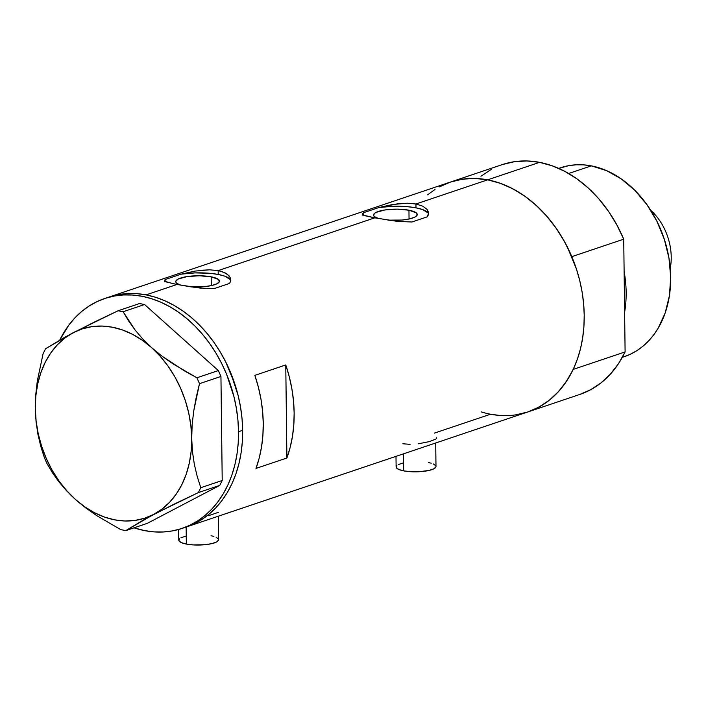 <?xml version="1.0" encoding="UTF-8"?>
<svg xmlns="http://www.w3.org/2000/svg" width="706" height="706" viewBox="0 0 706 706"><rect width="100%" height="100%" fill="white"/><g stroke="black" fill="none" stroke-linecap="round" stroke-linejoin="round"><path stroke-width="1.06" d="M178.644 529.465L178.768 540.152A19.936 5.127 -0.7 0 0 186.349 544.079L186.137 527.038L186.349 544.079A19.936 5.127 -0.7 0 0 207.423 544.423A19.936 5.127 -0.7 0 0 218.639 539.666L218.357 516.192M395.995 456.358L396.119 466.948A19.936 5.127 -0.7 0 0 403.691 470.867L403.488 453.834L403.691 470.867A19.936 5.127 -0.7 0 0 424.774 471.22A19.936 5.127 -0.7 0 0 435.99 466.463L435.708 442.98M208.482 515.689L218.339 512.371M436.405 438.408L436.334 437.694M418.137 443.827L429.177 441.656L435.69 439.158M402.844 443.747L410.089 444.365M378.716 218.595A21.868 5.622 179.3 0 1 373.536 215.039A21.868 5.622 179.3 0 1 385.838 209.823A21.868 5.622 179.3 0 1 408.95 210.203A21.868 5.622 179.3 0 1 417.255 214.509A21.868 5.622 179.3 0 1 387.894 220.14L402.129 220.043L409.568 218.886L414.863 217.113L417.184 214.968L416.196 212.806L408.95 210.203L409.056 219.001L408.95 210.203L397.134 209.144L384.735 209.982L375.927 212.435L374.356 213.477L373.677 215.674L374.595 216.742L378.751 218.604M180.93 285.206A21.868 5.622 179.3 0 1 175.75 281.65A21.868 5.622 179.3 0 1 188.052 276.434A21.868 5.622 179.3 0 1 211.173 276.823A21.868 5.622 179.3 0 1 219.478 281.12A21.868 5.622 179.3 0 1 190.117 286.751L204.343 286.654L211.791 285.506L217.086 283.724L219.407 281.588L218.419 279.417L211.173 276.823L211.279 285.621L211.173 276.823L199.357 275.764L186.958 276.602L178.15 279.046L175.82 281.182L175.9 282.285L176.818 283.353L180.974 285.224M230.791 280.529A33.226 8.543 -0.7 0 0 218.216 274.449A33.226 8.543 -0.7 0 0 181.08 274.166L195.094 271.078L209.603 269.807L218.172 270.592L218.216 274.449L218.172 270.592L374.745 217.854L365.505 215.842L362.152 214.077L363.537 212.709L378.866 207.546L392.871 204.466L407.38 203.196L415.949 203.981L415.993 207.838A33.226 8.543 -0.7 0 0 378.866 207.546L397.805 203.76L407.38 203.196L415.949 203.981L487.643 179.836A121.282 91.727 -108.6 0 0 450.366 182.086A121.282 91.727 71.4 0 1 487.643 179.836L415.949 203.981L422.735 206.152L427.059 209.391L428.604 213.168L427.254 216.83L411.925 221.993L397.893 221.446L374.745 217.854L218.172 270.592L221.843 271.519L227.438 274.272L230.412 277.855L230.518 281.659L229.476 283.441L214.147 288.613L205.005 288.48L190.293 286.777L173.323 283.75L164.78 281.288L164.374 280.688L165.751 279.329L181.08 274.166L195.094 271.078M200.019 270.372L209.603 269.807L218.172 270.592L224.958 272.763L229.282 276.002M146.063 294.879L176.968 284.474L146.063 294.879A121.282 91.727 71.4 0 1 240.419 406.453A121.282 91.727 71.4 0 1 186.207 527.011A121.282 91.727 -108.6 0 0 242.643 430.325L242.043 418.755L240.534 407.115L238.134 395.519L230.73 372.927L225.814 362.143L220.14 351.835L213.759 342.11L206.752 333.064L199.163 324.769L191.088 317.321L182.58 310.781L173.747 305.221L164.657 300.694L155.399 297.235L146.063 294.879L136.743 293.652L127.53 293.572L118.502 294.631L109.765 296.811L118.502 294.631L127.53 293.572L136.743 293.652L146.063 294.879L155.399 297.235L164.657 300.694L173.747 305.221L182.58 310.781L191.088 317.321L199.163 324.769L206.752 333.064L213.759 342.11L220.14 351.835L225.814 362.143L234.851 384.09L238.134 395.519L240.534 407.115L242.043 418.755L242.643 430.325L238.522 431.719A121.282 91.727 71.4 0 1 182.086 528.406A121.282 91.727 71.4 0 1 134.008 527.832L144.809 530.656L154.129 531.883L163.342 531.971L172.37 530.912L181.107 528.723L189.49 525.423L197.424 521.046L204.846 515.636L211.668 509.238L217.836 501.922L223.281 493.75L227.967 484.81L231.833 475.173L234.842 464.954L236.978 454.232L238.204 443.112L238.522 431.719L242.643 430.325A121.282 91.727 -108.6 0 0 108.786 297.138A121.282 91.727 71.4 0 1 146.063 294.879M499.83 415.455L490.511 414.228L434.499 433.087M182.086 528.406L579.705 394.486A121.282 91.727 -108.6 0 0 625.101 351.923L573.184 369.406A121.282 91.727 71.4 0 1 527.788 411.969A121.282 91.727 -108.6 0 0 582 291.401A121.282 91.727 -108.6 0 0 487.643 179.836L478.324 178.609L469.111 178.521L460.083 179.58L451.337 181.769L442.962 185.069M254.857 375.363L285.762 364.949A121.282 91.727 71.4 0 1 286.901 458.009L255.996 468.422A121.282 91.727 -108.6 0 0 254.857 375.363L285.762 364.949L286.901 458.009L255.996 468.422L259.252 457.867L261.564 446.766L262.897 435.24L263.25 423.388L262.606 411.351L260.982 399.252L258.387 387.215L254.857 375.363M527.744 411.986L535.192 408.995L543.126 404.617L550.539 399.199L557.369 392.81L563.538 385.485L568.983 377.313L573.66 368.373L577.526 358.745L580.544 348.517L582.671 337.795L583.906 326.684L584.224 315.282L583.624 303.704L582.115 292.063L579.714 280.476L576.431 269.048L567.395 247.091L561.72 236.792L555.34 227.067L548.333 218.013L540.743 209.726L532.668 202.278L524.161 195.738L515.327 190.179L506.237 185.643L496.98 182.183L487.643 179.836A121.282 91.727 71.4 0 1 571.807 256.657L623.725 239.175A121.282 91.727 -108.6 0 0 539.56 162.345L487.643 179.836L539.56 162.345A121.282 91.727 -108.6 0 0 502.284 164.604L104.664 298.523A121.282 91.727 71.4 0 1 238.522 431.719L237.922 420.141L236.413 408.5L234.013 396.913L226.617 374.312L221.693 363.528L216.018 353.221L209.647 343.495L202.631 334.45L195.05 326.163L186.966 318.706L178.468 312.176L169.625 306.616L160.536 302.08L151.278 298.62L141.941 296.264L132.622 295.046L123.409 294.958L114.39 296.017L105.644 298.206L97.26 301.497L89.327 305.875L81.905 311.293L75.083 317.682L68.914 325.007L59.789 340.018A121.282 91.727 71.4 0 1 104.664 298.523M435.02 189.446L427.607 194.856M186.172 527.029L193.612 524.037L201.545 519.66L208.967 514.25L215.789 507.852L221.958 500.536L227.403 492.364L232.08 483.416L235.945 473.788L238.963 463.56L241.099 452.846L242.326 441.727L242.643 430.325L242.326 441.727L241.099 452.846L238.963 463.56L235.945 473.788L232.08 483.416L227.403 492.364L221.958 500.536L215.789 507.852L208.967 514.25L201.545 519.66L193.612 524.037L186.172 527.029M285.762 364.949L289.292 376.801L291.887 388.847L293.511 400.946L294.146 412.984L293.802 424.827L292.46 436.361L290.157 447.463L286.901 458.009L285.762 364.949M428.568 213.918A33.226 8.543 -0.7 0 0 415.993 207.838L415.949 203.981L422.735 206.152L427.059 209.391L428.489 212.197L428.295 215.048L427.254 216.83L411.925 221.993L397.893 221.446L374.745 217.854L363.678 215.251L362.152 214.077L363.537 212.709A33.226 8.543 -0.7 0 0 362.293 214.412M362.152 214.077L362.478 213.433M428.207 213.053L422.726 209.603L415.993 207.838L407.45 206.673L392.915 206.276L378.866 207.546L363.537 212.709L362.169 215.233M230.412 277.855L230.518 281.659L229.476 283.441L214.147 288.613L200.116 288.066L176.968 284.474L165.901 281.862L164.374 280.688L165.751 279.329A33.226 8.543 -0.7 0 0 164.516 281.023M164.374 280.661L164.701 280.044M230.43 279.664L224.949 276.214L218.216 274.449L209.673 273.284L195.138 272.895L181.08 274.166L165.751 279.329L164.392 281.844M428.418 462.545L431.234 463.207M433.458 464.01L435.858 465.881M435.929 466.887L433.811 468.837L428.983 470.461L418.376 471.776L410.618 471.705L403.691 470.867L398.652 469.402L396.251 467.531L396.878 465.528M398.308 464.574L403.126 462.951M211.068 535.748L213.883 536.41M216.115 537.213L218.507 539.093M218.578 540.09L216.46 542.04L211.632 543.664L204.846 544.723L193.267 544.908L186.349 544.079L181.301 542.614L178.909 540.734L179.527 538.731M180.957 537.778L185.775 536.154M75.418 499.442L85.532 507.755L96.625 515.574L120.744 529.632L125.809 530.594L144.739 519.219L174.506 503.943L198.315 492.612L219.751 485.393L147.245 523.375L125.809 530.594L153.626 514.445L198.315 492.612L200.778 487.705L197.203 476.418L194.353 464.407L192.473 451.805L191.705 438.523L192.147 424.774L193.718 411.016L196.233 397.284L199.507 383.667L220.943 376.448L222.214 480.486L200.778 487.705L197.203 476.418L194.353 464.407L192.473 451.805L191.705 438.523L192.147 424.774L193.718 411.016L199.507 383.667L196.912 377.789L172.97 363.846L161.868 356.053L151.587 347.608L142.674 338.889L135.014 329.914L128.545 320.806L123.135 311.743L144.571 304.515L218.348 370.571L196.912 377.789L184.69 371.056L161.868 356.053L151.587 347.608L142.674 338.889L135.014 329.914L123.135 311.743L118.07 310.772L73.38 332.605L45.563 348.755L43.101 353.662L37.294 381.081L35.741 394.839L35.3 408.527L36.077 421.87L37.956 434.464L40.789 446.386L44.372 457.7L46.967 463.577L52.359 472.614L58.748 481.616L66.373 490.582L75.418 499.442L85.532 507.755L96.625 515.574L120.744 529.632L125.809 530.594L147.245 523.375L219.751 485.393L222.214 480.486L220.943 376.448L218.348 370.571L144.571 304.515L139.514 303.554L118.07 310.772L94.436 322.015L64.634 337.3L45.563 348.755L43.101 353.662L37.294 381.081L35.741 394.839L35.3 408.527A99.687 75.392 71.4 0 1 73.38 332.605A99.687 75.392 71.4 0 1 151.587 347.608A99.687 75.392 71.4 0 1 191.705 438.523A99.687 75.392 71.4 0 1 153.626 514.445A99.687 75.392 71.4 0 1 75.418 499.442A99.687 75.392 71.4 0 1 35.3 408.527L36.077 421.87L37.956 434.464L40.789 446.386L44.372 457.7L46.967 463.577L52.359 472.614L58.748 481.616L66.373 490.582L75.418 499.442L84.667 506.776L94.401 512.688L104.462 517.066L114.681 519.854L124.874 520.984L134.881 520.454L144.518 518.257L153.626 514.445L162.045 509.079L169.634 502.248L176.262 494.068L181.821 484.678L186.207 474.247L189.349 462.951L191.194 450.975L191.705 438.523L190.885 425.824L188.74 413.089L185.307 400.523L180.639 388.353L174.832 376.783L167.966 366.017L160.174 356.239L151.587 347.608L142.347 340.274L132.604 334.362L122.544 329.984L112.325 327.196L102.132 326.066L92.124 326.596L82.487 328.793L73.38 332.605L64.961 337.971L57.371 344.802L50.744 352.982L45.193 362.372L40.807 372.803L37.656 384.099L35.812 396.075L35.3 408.527L36.121 421.226L38.265 433.969L41.707 446.527L46.367 458.697L52.173 470.267L59.039 481.033L66.832 490.811L75.418 499.442M200.778 487.705L222.214 480.486L219.751 485.393L198.315 492.612L200.778 487.705M196.912 377.789L218.348 370.571L220.943 376.448L199.507 383.667L196.912 377.789M118.07 310.772L139.514 303.554L144.571 304.515L123.135 311.743L118.07 310.772M622.321 357.333L624.316 356.662A99.687 75.392 -108.6 0 0 668.873 257.575A99.687 75.392 -108.6 0 0 591.319 165.866L568.657 173.499L591.319 165.866A99.687 75.392 -108.6 0 0 560.679 167.728L558.684 168.399M502.548 164.516L514.489 161.683L526.897 160.959L539.56 162.345L552.251 165.822L564.738 171.329L576.802 178.759L588.23 187.99L598.812 198.854L608.369 211.156L616.717 224.676L623.725 239.175L625.101 351.923L573.184 369.406L566.503 381.275L558.437 391.654L549.144 400.337L538.775 407.177L527.523 412.057L515.583 414.89M527.788 411.969A121.282 91.727 71.4 0 1 481.201 411.88M439.37 186.878L450.631 181.998L462.571 179.174L474.979 178.441L487.643 179.836L500.333 183.313L512.821 188.811L524.885 196.25L536.313 205.472L546.894 216.336L556.452 228.638L564.8 242.158L571.807 256.657L623.725 239.175L625.101 351.923L618.421 363.793L610.355 374.162L601.062 382.846L590.693 389.694L579.441 394.575M480.927 176.235L491.288 169.396M624.113 271.413A99.687 75.392 71.4 0 1 624.616 312.308A99.687 75.392 -108.6 0 0 624.113 271.413M558.737 168.416L568.665 165.663L576.087 164.798L583.659 164.86L591.319 165.866L606.595 170.649L621.333 178.945L634.968 190.435L646.961 204.696L656.862 221.154L664.293 239.193L668.97 258.114L670.7 277.202L669.429 295.699L665.193 312.917L658.177 328.184L653.694 334.9L648.629 340.919L643.016 346.178L636.927 350.626L630.396 354.218L623.513 356.927M670.268 268.342A51.503 38.954 -108.6 0 0 650.703 210.256A51.503 38.954 71.4 0 1 670.268 268.342"/></g></svg>
